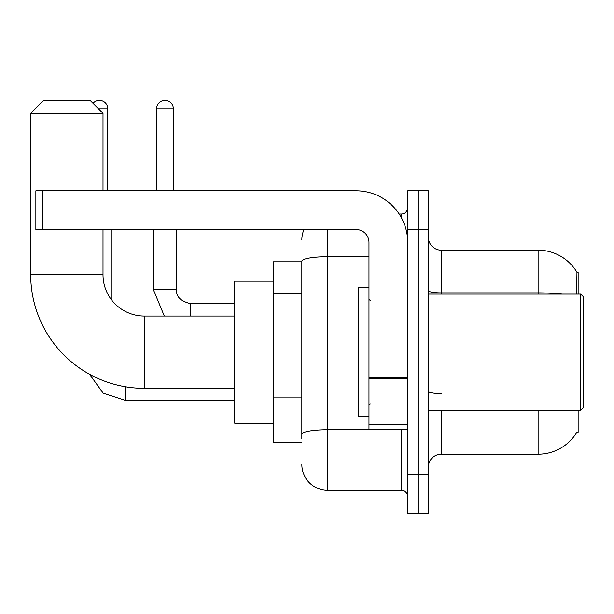 <?xml version="1.0" encoding="UTF-8"?>
<svg xmlns="http://www.w3.org/2000/svg" width="614" height="614" viewBox="0 0 614 614"><rect width="100%" height="100%" fill="white"/><g stroke="black" fill="none" stroke-linecap="round" stroke-linejoin="round"><path stroke-width="0.92" d="M578.135 294.091L578.135 272.14L576.96 272.301A45.19 45.19 0 0 0 538.11 250.19A45.19 45.19 0 0 1 576.868 272.14A45.19 45.19 0 0 0 538.11 250.19L441.274 250.19A12.909 12.909 0 0 1 428.365 237.28A12.909 12.909 0 0 0 441.274 250.19L441.274 294.091M578.135 410.29L578.135 432.241L576.868 432.241L577.091 431.857A45.19 45.19 0 0 1 538.11 454.191A45.19 45.19 0 0 0 576.868 432.241M301.835 261.81L273.43 261.81L273.43 442.571L301.835 442.571M428.365 467.101A12.909 12.909 0 0 1 441.274 454.191L538.11 454.191L538.11 410.29M418.034 474.845L418.034 513.58L428.365 513.58L428.365 474.845L418.034 474.845L418.034 513.58L407.704 513.58L407.704 474.845L418.034 474.845L418.034 229.536L418.034 474.845M407.704 474.845L407.704 190.8L418.034 190.8L418.034 229.536L418.034 190.8L428.365 190.8L428.365 474.845M576.646 294.091L576.96 272.301A45.19 45.19 0 0 0 538.11 250.19L538.11 292.87L441.274 292.87A12.909 2.241 0 0 1 428.365 290.629M301.835 438.695L301.835 261.203A25.819 4.482 180 0 1 327.661 256.713L368.976 256.713M327.661 229.536L327.661 490.34L401.249 490.34L401.249 429.654M399.192 214.04L401.249 214.04A6.455 6.455 0 0 0 407.704 207.586M407.704 496.795A6.455 6.455 0 0 0 401.249 490.34M301.835 239.859A25.819 25.819 0 0 1 303.991 229.536M327.661 490.34A25.819 25.819 0 0 1 301.835 464.514M234.694 388.34L144.321 388.34A113.621 113.621 0 0 1 30.7 274.719L30.7 113.329L43.609 100.42L90.089 100.42L103.006 113.329L30.7 113.329M144.321 388.34L144.321 316.041A41.315 41.315 0 0 1 103.006 274.719L103.006 229.536M103.006 190.8L103.006 113.329M273.43 281.181L234.694 281.181L234.694 423.199L273.43 423.199M93.021 103.352A8.389 8.389 0 0 1 107.78 108.816L107.78 190.8M111.011 299.164L111.011 229.536M156.585 190.8L156.585 108.816A8.389 8.389 0 0 1 164.974 100.42A8.389 8.389 0 0 1 173.371 108.816L173.371 190.8M153.354 229.536L153.354 289.57L176.594 289.57L176.594 229.536M407.704 429.654L368.976 429.654L368.976 377.449L407.704 377.449M407.704 242.446A51.645 51.645 0 0 0 356.066 190.8L42.32 190.8L42.32 229.536L356.066 229.536A12.909 12.909 0 0 1 368.976 242.446L368.976 377.449M42.32 229.536L35.865 229.536L35.865 190.8L42.32 190.8M580.721 294.091L583.3 296.669L583.3 407.704L580.721 410.29L580.721 294.091L428.365 294.091M368.976 287.636L358.645 287.636L358.645 416.745L368.976 416.745M301.835 293.822L273.43 293.822M301.835 397.104L273.43 397.104M441.274 410.29L441.274 454.191M562.324 294.091A45.19 7.844 180 0 0 538.11 292.87L538.11 294.091M428.365 229.536L407.704 229.536M441.274 393.574A12.909 2.241 -0 0 1 428.365 391.333M403.498 429.654A6.455 1.121 0 0 1 401.249 429.723L327.661 429.723A25.819 4.482 180 0 0 301.835 434.213M401.249 217.44L401.249 214.04M30.7 274.719L103.006 274.719M234.694 400.351L125.21 400.351L103.19 393.19L89.529 374.256L103.19 393.19L125.21 400.351L103.19 393.19L89.529 374.256L103.19 393.19L125.21 400.351L125.21 386.72M98.486 108.816L107.78 108.816M190.8 316.041L190.8 303.792C180.547 301.19 175.819 296.455 176.594 289.57C175.819 296.455 180.547 301.19 190.8 303.769L234.694 303.769M156.585 108.816L173.371 108.816M407.704 378.569L368.976 378.569M368.976 424.32L407.704 424.32M234.694 316.041L144.321 316.041M153.354 289.57L164.314 316.041M176.594 289.57C175.819 296.455 180.547 301.19 190.8 303.769M428.365 410.29L580.721 410.29M370.265 300.545L368.976 299.256M370.265 403.835L368.976 405.125"/></g></svg>
